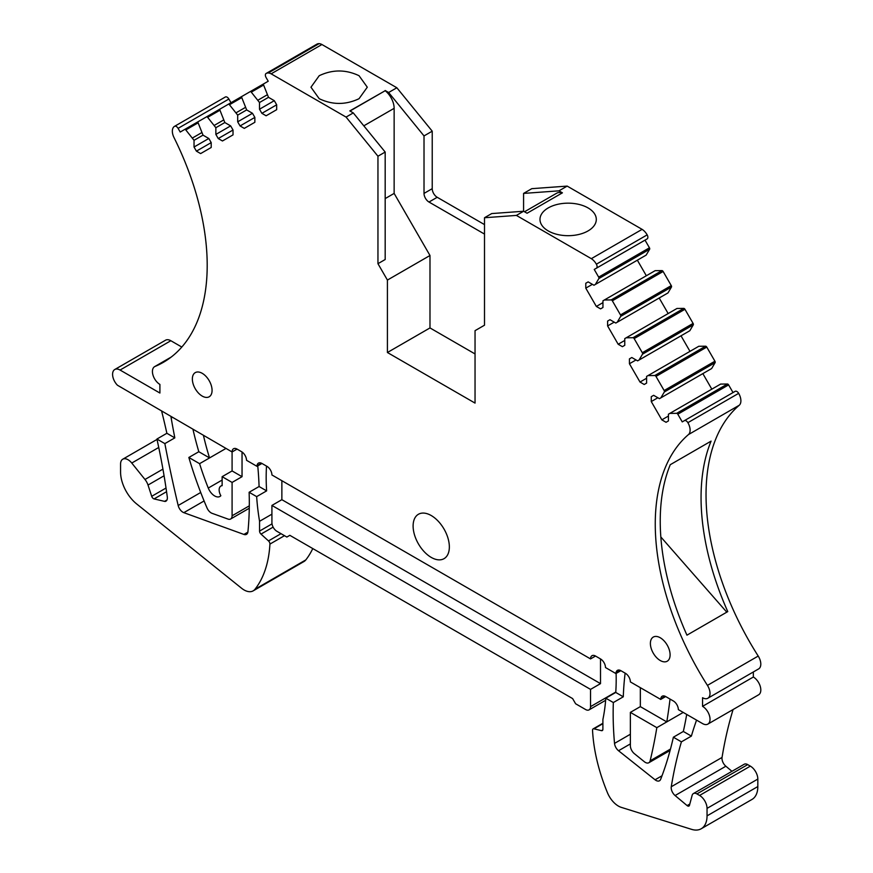 <?xml version="1.0" encoding="UTF-8"?>
<svg xmlns="http://www.w3.org/2000/svg" width="873" height="873" viewBox="0 0 873 873"><rect width="100%" height="100%" fill="white"/><g stroke="black" fill="none" stroke-linecap="round" stroke-linejoin="round"><path stroke-width="1.31" d="M170.977 357.232L155.034 366.442A10.563 6.1 -120 0 0 154.608 366.649A10.563 6.1 -120 0 0 152.993 375.106A10.563 6.1 -120 0 0 159.901 384.415L159.901 393.036L120.07 370.043A10.563 6.1 -120 0 0 114.767 369.508A10.563 6.1 -120 0 0 117.451 385.233L232.087 451.963L237.063 449.093A7.039 4.07 -120 0 0 233.549 448.744A7.039 4.07 -120 0 0 232.087 451.963L232.087 470.94L242.039 476.68L232.087 482.431L232.087 515.779L249.296 505.849M256.957 466.324L261.933 463.454A7.039 4.07 -120 0 0 258.441 463.116A7.039 4.07 -120 0 0 257.011 465.767A211.211 121.947 -120 0 0 256.957 466.324L246.568 460.322A331.314 191.285 -120 0 0 246.448 459.362A7.039 4.07 -120 0 0 241.526 451.668L237.063 449.093M261.965 463.465L266.942 466.335A7.039 4.07 -120 0 1 271.918 474.956L590.541 658.919L595.528 656.038A7.039 4.07 -120 0 0 592.003 655.699A7.039 4.07 -120 0 0 590.541 658.919M595.528 656.038L600.493 658.919A7.039 4.07 -120 0 1 605.447 666.939A211.211 121.947 -120 0 1 605.502 667.55L615.891 673.552L620.867 670.682M707.839 724.11A10.563 6.1 -120 0 0 709.465 715.653A10.563 6.1 -120 0 0 702.558 706.344L753.344 677.022A10.563 6.1 -120 0 1 760.241 686.331A10.563 6.1 -120 0 1 758.626 694.799L707.839 724.11A10.563 6.1 -120 0 1 702.558 723.586L678.343 709.607A7.039 4.07 -120 0 0 673.367 700.986L665.717 696.567A7.039 4.07 -120 0 0 662.192 696.218A7.039 4.07 -120 0 0 660.774 698.782A704.075 406.502 -120 0 1 660.708 699.426L630.371 681.911A7.039 4.07 -120 0 0 625.395 673.29L620.932 670.715A7.039 4.07 -120 0 0 617.407 670.366A7.039 4.07 -120 0 0 616.011 672.723A331.314 191.285 -120 0 0 615.891 673.552M702.558 706.344L702.558 697.723A10.563 6.1 -120 0 0 707.839 698.236A10.563 6.1 -120 0 0 707.436 685.381A211.932 122.362 -120 0 1 688.459 434.579A10.563 6.1 -120 0 0 687.88 422.674A3.503 2.03 -120 0 0 686.123 420.83A3.503 2.03 -120 0 0 684.377 420.655L682.239 421.888L677.808 414.206A1.408 0.818 -120 0 0 677.11 413.464A1.408 0.818 -120 0 0 676.651 413.333L669.831 413.398L668.434 414.217L668.434 420.917L666.055 422.292L661.832 419.858L651.269 401.558L651.269 396.68L653.648 395.316L659.453 398.666L660.861 397.848L664.331 391.977A1.408 0.818 -120 0 0 664.146 390.537L655.983 376.405A1.408 0.818 -120 0 0 655.285 375.663A1.408 0.818 -120 0 0 654.826 375.521L648.006 375.597L646.598 376.405L646.598 383.116L644.219 384.491L640.007 382.047L629.433 363.746L629.433 358.879L631.812 357.515L637.617 360.865L639.036 360.047L642.506 354.176A1.408 0.818 -120 0 0 642.321 352.736L634.158 338.604A1.408 0.818 -120 0 0 633.46 337.851A1.408 0.818 -120 0 0 633.001 337.72L626.181 337.796L624.773 338.604L624.773 345.304L622.394 346.679L618.171 344.246L607.608 325.945L607.608 321.068L609.987 319.704L615.792 323.054L617.211 322.246L620.681 316.364A1.408 0.818 -120 0 0 620.496 314.924L612.333 300.792A1.408 0.818 -120 0 0 611.635 300.05A1.408 0.818 -120 0 0 611.176 299.919L604.356 299.996L602.948 300.803L602.948 307.503L600.569 308.878L596.346 306.445L585.783 288.145L585.783 283.267L588.162 281.892L593.967 285.242L595.375 284.434L598.845 278.563A1.408 0.818 -120 0 0 598.671 277.123L594.24 269.451L596.357 268.218A3.525 2.03 -120 0 0 596.379 264.192A10.563 6.1 -120 0 0 591.327 258.67L516.39 215.413L484.504 217.737L484.504 325.203L475.043 330.66L475.043 403.097L387.416 352.506L429.985 327.932L475.043 353.947M484.504 234.084L428.992 202.034A7.039 4.07 -120 0 1 424.016 193.413L424.016 135.926L388.638 92.505L396.844 87.758L321.919 44.512A10.563 6.1 -120 0 0 319.071 43.65L268.295 72.972A10.563 6.1 -120 0 1 271.143 73.834L346.068 117.08L377.954 156.223L377.954 263.69L387.416 280.069L387.416 352.506M268.295 72.972A10.563 6.1 -120 0 0 266.145 73.463A10.563 6.1 -120 0 0 266.079 73.496A3.525 2.03 -120 0 0 266.101 77.544L268.218 81.233L263.799 83.786A1.408 0.818 -120 0 0 263.613 85.019L268.491 97.329L274.297 100.679L276.676 104.804L276.676 109.682L266.112 115.782L261.889 113.337L259.51 109.223L259.51 102.512L251.282 92.134A1.408 0.818 -120 0 0 250.835 91.741A1.408 0.818 -120 0 0 250.125 91.676L241.963 96.39A1.408 0.818 -120 0 0 241.788 97.612L246.666 109.933L252.472 113.283L254.851 117.408L254.851 122.285L244.287 128.386L240.064 125.941L237.685 121.827L237.685 115.116L229.457 104.738A1.408 0.818 -120 0 0 229.01 104.345A1.408 0.818 -120 0 0 228.3 104.28L220.138 108.994A1.408 0.818 -120 0 0 219.963 110.216L224.841 122.547L230.647 125.898L233.026 130.012L233.026 134.879L222.462 140.979L218.239 138.545L215.86 134.42L215.86 127.72L207.632 117.331A1.408 0.818 -120 0 0 207.174 116.949A1.408 0.818 -120 0 0 206.475 116.884L198.313 121.587A1.408 0.818 -120 0 0 198.127 122.82L203.016 135.151L208.822 138.501L211.201 142.605L211.201 147.482L200.637 153.583L196.414 151.149L194.035 147.024L194.035 140.324L185.807 129.935A1.408 0.818 -120 0 0 185.349 129.553A1.408 0.818 -120 0 0 184.65 129.477L180.22 132.052L178.092 128.353A3.525 2.03 -120 0 0 176.324 126.498A3.525 2.03 -120 0 0 174.589 126.312A10.563 6.1 -120 0 0 174.524 126.345A10.563 6.1 -120 0 0 174 137.552A211.932 122.362 -120 0 1 163.306 362.36A211.932 122.362 -120 0 1 155.034 366.442M660.25 637.759A13.946 8.053 -120 0 0 653.277 637.072A13.946 8.053 -120 0 0 651.138 648.246A13.946 8.053 -120 0 0 660.25 660.523A13.946 8.053 -120 0 0 667.212 661.221A13.946 8.053 -120 0 0 669.351 650.047A13.946 8.053 -120 0 0 660.25 637.759M202.22 373.317A13.946 8.053 -120 0 0 195.246 372.629A13.946 8.053 -120 0 0 193.108 383.804A13.946 8.053 -120 0 0 202.22 396.091A13.946 8.053 -120 0 0 209.182 396.779A13.946 8.053 -120 0 0 211.321 385.604A13.946 8.053 -120 0 0 202.22 373.317M431.229 515.539A25.633 14.797 -120 0 0 418.418 514.273A25.633 14.797 -120 0 0 414.489 534.811A25.633 14.797 -120 0 0 431.229 557.4A25.633 14.797 -120 0 0 444.041 558.665A25.633 14.797 -120 0 0 447.969 538.128A25.633 14.797 -120 0 0 431.229 515.539M266.505 466.084A211.222 121.947 -120 0 0 266.625 490.877L259.085 486.523A331.314 191.285 -120 0 0 257.753 465.866M259.085 486.523L249.121 492.274A331.314 191.285 -120 0 1 247.932 531.744A7.039 4.07 -120 0 1 246.502 534.352A7.039 4.07 -120 0 1 243.894 534.429L183.832 512.658A7.039 4.07 -120 0 1 182.915 512.233A7.039 4.07 -120 0 1 178.179 505.5A1064.722 614.723 -120 0 1 164.855 443.615L156.922 439.032A563.26 325.203 -120 0 1 167.3 496.944A7.039 4.07 -120 0 1 165.914 501.178A7.039 4.07 -120 0 1 165.663 501.309A4.223 2.444 -120 0 1 164.55 501.364L154.074 498.92A2.815 1.626 -120 0 1 153.506 498.679A2.815 1.626 -120 0 1 151.706 496.311L148.017 485.05A10.563 6.1 -120 0 0 144.983 479.484L131.768 463.039A10.563 6.1 -120 0 0 128.036 459.733A10.563 6.1 -120 0 0 122.755 459.209A10.563 6.1 -120 0 0 120.572 464.043L120.572 472.086A28.165 16.26 -120 0 0 136.657 503.939L241.548 588.216A18.311 10.574 -120 0 0 244.036 589.941A18.311 10.574 -120 0 0 253.192 590.846A18.311 10.574 -120 0 0 255.014 589.242A140.815 81.298 -120 0 0 269.921 544.097A2.815 1.626 -120 0 0 268.491 540.911L261.005 534.101A2.815 1.626 -120 0 1 259.565 531.068L259.565 521.29L271.918 514.164M266.625 490.877L256.662 496.628A211.222 121.947 -120 0 0 259.565 521.29M625.133 673.138A331.314 191.285 -120 0 0 623.289 696.796L615.749 692.442A211.222 121.947 -120 0 0 616.109 673.421M615.749 692.442L605.797 698.193A211.222 121.947 -120 0 1 602.894 719.505L602.894 729.282A2.815 1.626 -120 0 1 602.305 730.57A2.815 1.626 -120 0 1 601.453 730.657L593.967 728.824A2.815 1.626 -120 0 0 593.116 728.911A2.815 1.626 -120 0 0 592.538 730.352A140.815 81.298 -120 0 0 607.444 792.706A18.311 10.574 -120 0 0 618.422 806.085A18.311 10.574 -120 0 0 621.314 807.372L691.58 829.35A28.165 16.26 -120 0 0 701.215 828.761A28.165 16.26 -120 0 0 707.043 815.862L707.043 808.387A10.563 6.1 -120 0 0 699.579 795.445L696.927 793.917A7.039 4.07 -120 0 0 693.402 793.568A7.039 4.07 -120 0 0 692.114 795.412L689.474 805.31A2.815 1.626 -120 0 1 688.95 806.041A2.815 1.626 -120 0 1 687.542 805.899A2.815 1.626 -120 0 1 687.116 805.593L675.091 795.543A7.039 4.07 -120 0 1 671.272 786.748A563.26 325.203 -120 0 1 681.409 741.854L673.378 737.205A504.67 291.375 -120 0 1 660.654 779.349A7.039 4.07 -120 0 1 659.497 780.768A7.039 4.07 -120 0 1 655.983 780.418A7.039 4.07 -120 0 1 655.056 779.785L662.018 775.77M623.289 696.796L613.337 702.547A331.314 191.285 -120 0 0 614.527 743.392A7.039 4.07 -120 0 0 618.542 750.736L655.056 779.785M660.708 699.426L665.684 696.545M683.221 712.423L666.786 721.906A704.075 406.502 -120 0 0 670.038 699.066M753.344 677.022L753.344 671.97M707.839 698.236L758.615 668.925A10.563 6.1 -120 0 0 758.211 656.06L707.436 685.381M735.153 391.333L684.377 420.655L735.153 391.333A3.503 2.03 -120 0 1 736.91 391.508A3.503 2.03 -120 0 1 738.656 393.352A10.563 6.1 -120 0 1 739.245 405.258A211.932 122.362 -120 0 0 758.211 656.06M727.766 611.602L686.942 635.173A211.932 122.362 -120 0 1 670.268 464.698L711.091 441.127A211.932 122.362 -120 0 0 727.766 611.602M733.025 392.566L728.595 384.895A1.408 0.818 -120 0 0 727.886 384.142A1.408 0.818 -120 0 0 727.438 384.011L720.618 384.087L669.831 413.398M661.832 419.858L668.434 416.039M711.822 389.162L702.841 373.611M651.269 401.558L657.86 397.75M660.861 397.848L711.648 368.537L715.107 362.655A1.408 0.818 -120 0 0 714.922 361.215L706.77 347.083A1.408 0.818 -120 0 0 706.061 346.341A1.408 0.818 -120 0 0 705.613 346.21L698.793 346.275L648.006 375.597M640.007 382.047L646.598 378.238M689.986 351.361L681.016 335.81M629.433 363.746L636.024 359.949M639.036 360.047L689.823 330.725L693.282 324.854A1.408 0.818 -120 0 0 693.097 323.414L684.945 309.282A1.408 0.818 -120 0 0 684.236 308.54A1.408 0.818 -120 0 0 683.788 308.398L676.968 308.475L626.181 337.796M618.171 344.246L624.773 340.437M668.161 313.56L659.191 298.009M607.608 325.945L614.21 322.137M607.608 321.068L609.987 319.704M617.211 322.246L667.987 292.924L671.457 287.053A1.408 0.818 -120 0 0 671.272 285.613L663.12 271.481A1.408 0.818 -120 0 0 662.411 270.739A1.408 0.818 -120 0 0 661.963 270.597L655.132 270.674L604.356 299.996M596.346 306.445L602.948 302.625M646.336 275.748L637.355 260.198M585.783 288.145L592.385 284.336M585.783 283.267L588.162 281.892M595.375 284.434L646.151 255.112L649.632 249.242A1.408 0.818 -120 0 0 649.447 247.801L645.016 240.14L647.144 238.896A3.525 2.03 -120 0 0 647.166 234.87A10.563 6.1 -120 0 0 642.102 229.359L591.327 258.67M594.24 269.451L645.016 240.14M516.39 215.413L523.614 211.244L527.063 213.241L562.419 192.835L558.96 190.838L567.177 186.102L531.799 188.666L523.582 193.413L523.582 211.255M642.102 229.359L567.177 186.102M588.053 207.927A28.165 16.26 180 0 1 596.303 219.418A28.165 16.26 180 0 1 578.919 234.444A28.165 16.26 180 0 1 548.222 230.919A28.165 16.26 180 0 1 539.983 219.418A28.165 16.26 180 0 1 557.367 204.402A28.165 16.26 180 0 1 588.053 207.927M523.614 211.244L491.717 213.569L484.504 217.737M387.416 280.069L429.985 255.494L429.985 327.932M377.954 156.223L385.179 152.055L385.179 259.521L377.954 263.69M385.179 198.586L394.138 193.413L429.985 255.494M385.179 152.055L353.281 112.912L349.833 110.915L385.179 90.716A15.485 8.948 -120 0 1 394.138 108.328L394.138 193.413M346.068 117.08L353.281 112.912M388.638 92.505L385.179 90.508M271.143 73.834L321.919 44.512M359.043 98.704C345.763 105 332.493 105 319.212 98.704L310.963 87.213L319.212 75.711C332.493 69.414 345.763 69.414 359.043 75.711L367.293 87.202L359.043 98.704M319.071 43.65A10.563 6.1 -120 0 0 316.932 44.141A10.563 6.1 -120 0 0 316.866 44.174L266.21 73.419M261.889 113.337L276.676 104.804M259.51 109.223L274.297 100.679M259.51 102.512L268.491 97.329M258.102 100.089L267.083 94.895M263.777 83.797L250.125 91.676L263.777 83.797M240.064 125.941L254.851 117.408M237.685 121.827L252.472 113.283M237.685 115.116L246.666 109.933M236.277 112.682L245.258 107.51M241.952 96.39L228.3 104.28L241.952 96.39M218.239 138.545L233.026 130.012M215.86 134.42L230.636 125.898M215.86 127.72L224.83 122.536M214.452 125.286L223.433 120.103M220.127 108.994L206.475 116.884L220.127 108.994M196.414 151.149L211.201 142.615M194.035 147.024L208.811 138.491M194.035 140.324L203.005 135.14M192.627 137.89L201.608 132.707M230.996 102.719L228.868 99.031A3.525 2.03 -120 0 0 227.111 97.176A3.525 2.03 -120 0 0 225.365 96.99A10.563 6.1 -120 0 0 225.31 97.023A10.563 6.1 -120 0 0 225.256 97.056M181.802 347.05L170.846 340.721A10.563 6.1 -120 0 0 165.554 340.197L114.767 369.508M171.043 416.727A7.039 4.07 -120 0 0 171.173 418.069A1064.722 614.723 -120 0 0 174.818 437.875L166.874 433.281A563.26 325.203 -120 0 0 161.68 411.314M192.977 429.385A281.63 162.596 -120 0 0 198.815 451.723L209.542 457.921A211.222 121.947 -120 0 1 203.453 435.431M733.091 709.531A563.26 325.203 -120 0 0 722.047 757.437A7.039 4.07 -120 0 0 725.867 766.221L675.091 795.543M731.956 771.317L725.867 766.221M701.215 828.761L751.991 799.439A28.165 16.26 -120 0 0 757.829 786.551L757.829 779.065A10.563 6.1 -120 0 0 750.354 766.134L747.714 764.606A7.039 4.07 -120 0 0 744.189 764.257L693.402 793.568M253.192 590.846L303.968 561.525A18.311 10.574 -120 0 0 305.801 559.92A140.815 81.298 -120 0 0 312.774 548.56M424.016 193.413L432.222 188.666L432.222 131.179L396.844 87.758M432.222 188.666A7.039 4.07 -120 0 0 437.209 197.287L428.992 202.034M484.504 224.601L437.209 197.287M242.039 451.996L242.039 476.68M256.662 496.628L249.121 492.274M281.87 499.683L271.918 505.423L271.918 522.676A7.039 4.07 -120 0 0 276.894 531.297L286.857 537.048L289.836 535.324L572.623 698.586L575.613 703.758L585.565 709.509A7.039 4.07 -120 0 0 589.089 709.858A7.039 4.07 -120 0 0 590.541 706.628L590.541 689.386L600.504 683.635L281.87 499.683L281.87 480.707M600.504 683.635L600.504 658.919M613.337 702.547L605.797 698.193M670.093 750.464L648.835 762.74A7.039 4.07 -120 0 1 645.311 762.391A7.039 4.07 -120 0 1 644.339 761.714L634.376 753.672A7.039 4.07 -120 0 1 630.371 745.717L630.371 712.379L640.335 706.628L640.335 687.662M648.835 762.74A7.039 4.07 -120 0 0 650.145 760.798A704.075 406.502 -120 0 0 656.834 727.656L666.786 721.906L640.335 706.628M696.545 720.116A563.26 325.203 -120 0 0 691.372 736.103L683.33 731.454A504.67 291.375 -120 0 0 686.702 714.43M683.33 731.454L673.378 737.205M660.839 536.96L726.783 612.169M558.96 190.838L523.582 193.413M562.19 192.966A15.485 8.948 -120 0 0 556.658 193.217L524.52 211.768M350.008 111.024L385.179 90.716M424.016 135.926L432.222 131.179M166.874 433.281L156.922 439.032M164.855 443.615L174.818 437.875M225.976 448.438L199.59 463.672L188.852 457.474L198.815 451.723M691.372 736.103L681.409 741.854M199.59 463.672A211.222 121.947 -120 0 0 208.265 488.062A10.563 6.1 -120 0 0 214.66 495.94A10.563 6.1 -120 0 0 219.941 496.464A10.563 6.1 -120 0 0 220.847 495.722A8.446 4.878 -120 0 1 220.891 486.043A8.446 4.878 -120 0 1 222.135 485.661L222.135 476.68L232.087 470.94M188.852 457.474A281.63 162.596 -120 0 0 207.01 507.911A7.039 4.07 -120 0 0 211.179 512.909A7.039 4.07 -120 0 0 212.095 513.335L228.028 519.086A7.039 4.07 -120 0 0 230.625 519.009A7.039 4.07 -120 0 0 232.087 515.779M232.087 482.431L222.135 476.68M590.541 689.386L271.918 505.423M656.834 727.656L630.371 712.379M261.453 463.203L257.011 465.767M620.157 670.333L616.011 672.723M630.371 734.237L614.527 743.392M665.128 696.272L660.774 698.782M739.245 405.258L688.459 434.579M738.656 393.352L687.88 422.674M677.808 414.206L728.595 384.895M727.438 384.011L676.651 413.333M664.331 391.977L715.107 362.655M714.922 361.215L664.146 390.537M655.983 376.405L706.77 347.083M705.613 346.21L654.826 375.521M642.506 354.176L693.282 324.854M693.097 323.414L642.321 352.736M634.158 338.604L684.945 309.282M683.788 308.398L633.001 337.72M620.681 316.364L671.457 287.053M671.272 285.613L620.496 314.924M612.333 300.792L663.12 271.481M661.963 270.597L611.176 299.919M598.845 278.563L649.632 249.242M649.447 247.801L598.671 277.123M596.357 268.218L647.144 238.896M647.166 234.87L596.379 264.192M251.282 92.134L263.613 85.019M229.457 104.738L241.788 97.612M207.632 117.331L219.963 110.216M185.807 129.935L198.127 122.82M198.302 121.598L184.65 129.477L198.302 121.598M178.092 128.353L228.868 99.031M225.365 96.99L174.589 126.312M120.07 370.043L170.846 340.721M247.877 532.137L243.894 534.429M259.565 531.068L272.016 523.876M590.541 706.628L615.781 692.06M630.371 743.905L618.542 750.736M670.475 749.067L650.145 760.798M363.812 125.832L394.138 108.328M172.276 417.436L171.173 418.069M200.725 492.481L178.179 505.5M722.047 757.437L671.272 786.748M687.116 805.593L689.812 804.033M747.714 764.606L696.927 793.917M699.579 795.445L750.354 766.134M757.829 779.065L707.043 808.387M707.043 815.862L757.829 786.551M602.894 723.673L593.967 728.824M601.453 730.657L602.817 729.872M273.118 527.117L261.005 534.101M268.491 540.911L281.019 533.676M284.489 535.684L269.921 544.097M305.801 559.92L255.014 589.242M158.733 447.478L131.768 463.039M144.983 479.484L162.924 469.128M164.08 475.774L148.017 485.05M151.706 496.311L166.023 488.04M166.557 491.706L154.074 498.92M164.55 501.364L166.983 499.956M222.135 480.052L208.265 488.062M204.096 500.96L183.832 512.658M316.932 44.141L266.145 73.463M225.31 97.023L174.524 126.345M171.163 357.09L154.608 366.649M602.894 723.27L593.116 728.911M605.633 700.299L589.089 709.858M157.009 439.435L122.755 459.209M222.135 485.333L220.891 486.043M249.274 508.239L230.625 519.009"/></g></svg>
